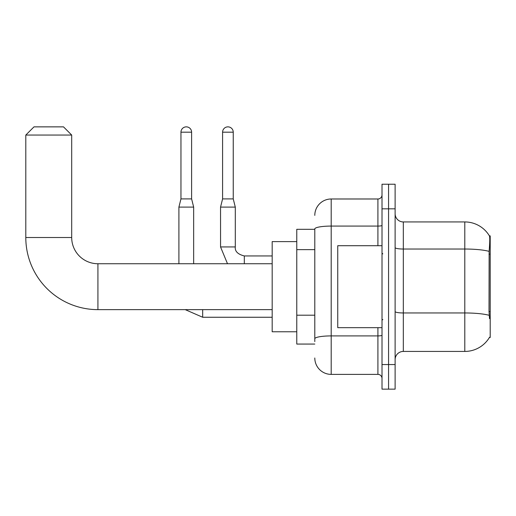 <?xml version="1.0" encoding="UTF-8"?>
<svg xmlns="http://www.w3.org/2000/svg" width="516" height="516" viewBox="0 0 516 516"><rect width="100%" height="100%" fill="white"/><g stroke="black" fill="none" stroke-linecap="round" stroke-linejoin="round"><path stroke-width="0.77" d="M489.394 337.503L489.536 337.258A28.69 28.69 0 0 1 464.793 351.435A28.69 28.69 0 0 0 489.394 337.503L490.2 337.503L490.2 235.87L489.452 235.973A28.69 28.69 0 0 0 464.793 221.938A28.69 28.69 0 0 1 489.394 235.87A28.69 28.69 0 0 0 464.793 221.938L403.318 221.938A8.198 8.198 0 0 1 395.121 213.74A8.198 8.198 0 0 0 403.318 221.938L403.318 351.435A8.198 8.198 0 0 0 395.121 359.633M314.799 229.31L296.771 229.31L296.771 344.062L314.799 344.062M388.567 364.554L388.567 389.141L395.121 389.141L395.121 364.554L388.567 364.554L388.567 389.141L382.008 389.141L382.008 364.554L388.567 364.554L388.567 208.825L388.567 364.554M382.008 364.554L382.008 184.231L388.567 184.231L388.567 208.825L388.567 184.231L395.121 184.231L395.121 364.554M489.536 318.649L489.013 311.529L489.129 251.376C489.839 242.456 489.948 237.328 489.452 235.973A28.69 28.69 0 0 0 464.793 221.938L464.793 249.028L403.318 249.028A8.198 1.425 0 0 1 395.121 247.603M489.22 315.328A28.69 4.979 180 0 0 464.793 312.96L464.793 351.435L403.318 351.435M314.799 341.605L314.799 228.923A16.389 2.844 180 0 1 331.195 226.079L377.912 226.079L377.912 198.989A4.096 4.096 0 0 0 382.008 194.887M314.799 215.378A16.389 16.389 0 0 1 331.195 198.989L331.195 374.384L377.912 374.384L377.912 327.666M331.195 198.989L377.912 198.989M382.008 378.486A4.096 4.096 0 0 0 377.912 374.384M331.195 374.384A16.389 16.389 0 0 1 314.799 357.994M382.008 245.706L337.748 245.706L337.748 327.666L382.008 327.666M272.177 309.639L97.924 309.639L97.924 263.74A26.226 26.226 0 0 1 71.698 237.508L71.698 135.057L25.8 135.057L33.998 126.859L63.5 126.859L71.698 135.057M272.177 263.74L97.924 263.74A26.226 26.226 0 0 1 71.698 237.508A26.226 26.226 0 0 0 97.924 263.74A26.226 26.226 0 0 1 71.698 237.508A26.226 26.226 0 0 0 97.924 263.74A26.226 26.226 0 0 1 71.698 237.508L25.8 237.508L25.8 135.057M97.924 309.639A72.124 72.124 0 0 1 25.8 237.508M296.771 241.611L272.177 241.611L272.177 331.769L296.771 331.769M191.61 198.905L180.955 198.905L180.955 132.186A5.328 5.328 0 0 1 186.282 126.859A5.328 5.328 0 0 1 191.61 132.186L191.61 198.905L193.661 207.103L193.661 263.74M178.904 263.74L178.904 207.103L193.661 207.103M233.245 198.905L222.59 198.905L222.59 132.186A5.328 5.328 0 0 1 227.917 126.859A5.328 5.328 0 0 1 233.245 132.186L233.245 198.905L235.296 207.103L235.296 246.938C234.799 251.305 237.805 254.311 244.313 255.949L244.313 255.968M244.313 263.74L244.313 255.949C237.805 254.311 234.799 251.305 235.296 246.938L220.558 246.938L220.545 207.103L235.296 207.103M490.2 254.156L489.013 254.156M490.2 311.529L489.013 311.529M314.799 249.634L296.771 249.634M314.799 315.205L296.771 315.205M489.129 251.376A28.69 4.979 180 0 0 464.793 249.028L464.793 312.96L403.318 312.96A8.198 1.425 -0 0 1 395.121 311.535M395.121 208.825L382.008 208.825M382.008 335.2A4.096 0.71 0 0 1 377.912 335.91L331.195 335.91A16.389 2.844 180 0 0 314.799 338.754M377.912 245.706L377.912 226.079A4.096 0.71 0 0 0 382.008 225.369M272.177 317.256L202.678 317.256L185.231 309.639L202.678 317.256L185.231 309.639L202.678 317.256L202.678 309.639M180.955 132.186L191.61 132.186M222.59 132.186L233.245 132.186M382.827 253.904L382.008 253.085M382.827 319.475L382.008 320.294M180.955 198.905L178.904 207.103M220.545 246.938L227.498 263.74M272.177 255.949L244.313 255.949C237.805 254.311 234.799 251.305 235.296 246.938M222.59 198.905L220.545 207.103"/></g></svg>
